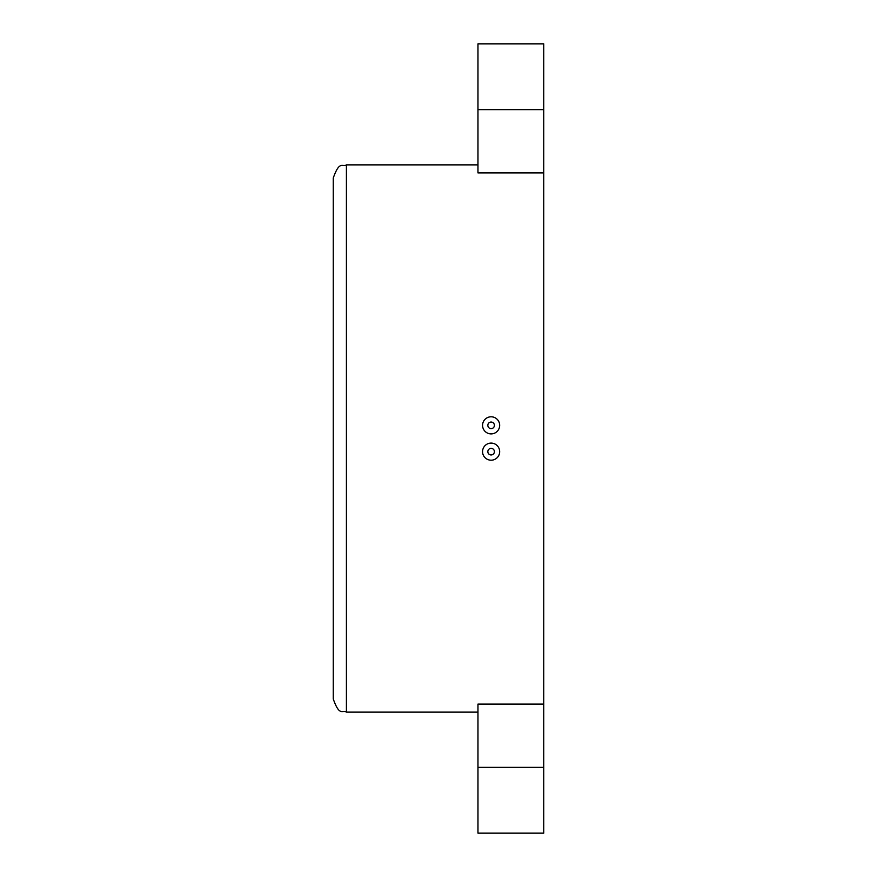 <?xml version="1.0" encoding="UTF-8"?>
<svg xmlns="http://www.w3.org/2000/svg" width="877" height="877" viewBox="0 0 877 877"><rect width="100%" height="100%" fill="white"/><g stroke="black" fill="none" stroke-linecap="round" stroke-linejoin="round"><path stroke-width="1.32" d="M499.671 425.345A8.551 8.551 0 0 1 491.12 433.896A8.551 8.551 0 0 1 482.569 425.345A8.551 8.551 0 0 1 491.12 416.794A8.551 8.551 0 0 1 499.671 425.345M487.831 425.345A3.289 3.289 0 0 0 492.764 428.195A3.289 3.289 0 0 0 492.764 422.495A3.289 3.289 0 0 0 487.831 425.345M487.831 451.655A3.289 3.289 0 0 0 492.764 454.505A3.289 3.289 0 0 0 492.764 448.805A3.289 3.289 0 0 0 487.831 451.655M485.661 445.067A8.551 8.551 0 0 1 499.55 450.219A8.551 8.551 0 0 1 488.149 459.669A8.551 8.551 0 0 1 485.661 445.067M333.26 438.5L333.26 698.969C339.695 717.189 342.414 709.449 346.415 712.124L346.415 164.876C342.414 167.551 339.695 159.811 333.26 178.031L333.26 438.5M543.74 704.099L543.74 767.375L477.965 767.375L477.965 704.099L543.74 704.099L543.74 172.901L477.965 172.901L477.965 109.625L543.74 109.625L543.74 43.85L477.965 43.85L477.965 109.625M477.965 767.375L477.965 833.15L543.74 833.15L543.74 767.375M543.74 172.901L543.74 109.625M346.415 712.124L477.965 712.124M346.415 164.876L477.965 164.876"/></g></svg>
